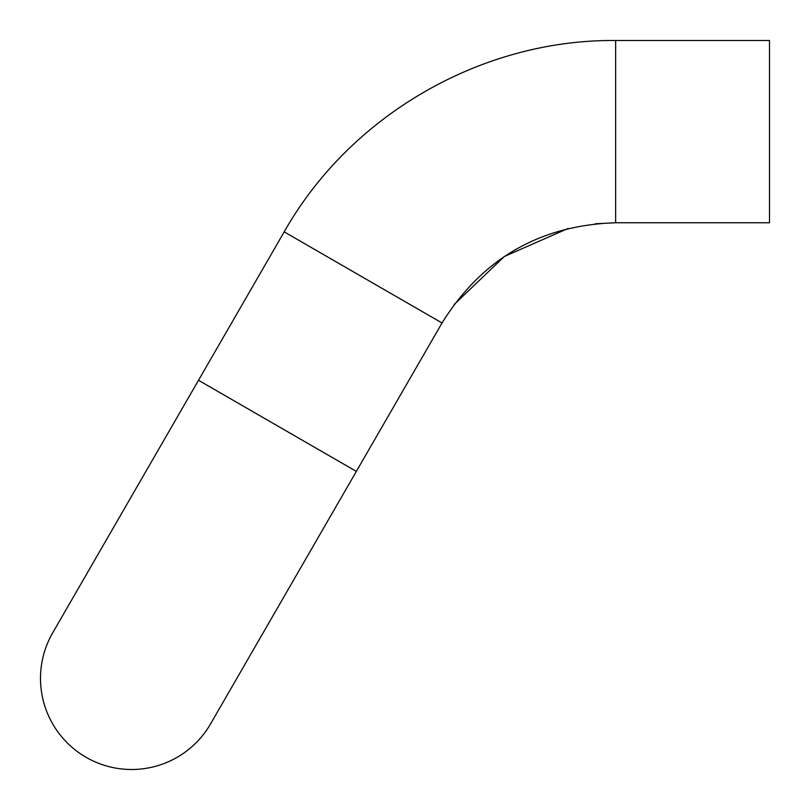 <?xml version="1.0" encoding="UTF-8"?>
<svg xmlns="http://www.w3.org/2000/svg" width="810" height="810" viewBox="0 0 810 810"><rect width="100%" height="100%" fill="white"/><g stroke="black" fill="none" stroke-linecap="round" stroke-linejoin="round"><path stroke-width="1.21" d="M86.062 757.289A91.125 91.125 0 0 0 210.539 723.938A91.125 91.125 0 0 1 86.062 757.289A91.125 91.125 0 0 0 210.539 723.938L356.339 471.4L198.511 380.275L52.711 632.812A91.125 91.125 0 0 0 86.062 757.289A91.125 91.125 0 0 1 52.711 632.812A91.125 91.125 0 0 0 86.062 757.289M356.339 471.4L442.027 322.988L284.199 231.862C350.224 115.06 481.474 39.285 615.651 40.5L769.5 40.5L769.5 222.75L615.651 222.75L595.218 223.793M52.711 632.812L284.199 231.862C350.224 115.06 481.474 39.285 615.651 40.5L615.651 222.75C539.926 225.251 482.051 258.663 442.027 322.988M568.154 228.46L504.367 256.466L454.025 304.611"/></g></svg>
